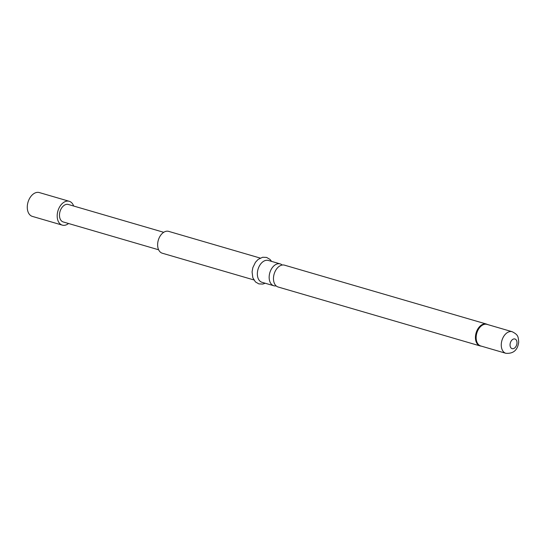 <?xml version="1.0" encoding="UTF-8"?>
<svg xmlns="http://www.w3.org/2000/svg" width="546" height="546" viewBox="0 0 546 546"><rect width="100%" height="100%" fill="white"/><g stroke="black" fill="none" stroke-linecap="round" stroke-linejoin="round"><path stroke-width="0.82" d="M282.214 265.035A11.377 7.487 106.3 0 0 280.2 263.902A11.377 7.487 106.3 0 0 269.178 276.46A11.377 7.487 106.3 0 0 273.826 285.756A11.377 7.487 106.3 0 0 276.133 285.879M68.55 223.505A12.415 8.17 -73.7 0 1 62.292 225.129L32.371 216.4A12.415 8.17 -73.7 0 1 27.3 206.258A12.415 8.17 -73.7 0 1 39.326 192.567L69.246 201.29A12.415 8.17 -73.7 0 1 73.649 206.026M62.292 225.129A12.415 8.17 -73.7 0 1 57.214 214.988A12.415 8.17 -73.7 0 1 69.246 201.29M273.826 285.756L262.025 282.309A11.377 7.487 -73.7 0 1 257.378 273.014A11.377 7.487 -73.7 0 1 268.4 260.462L280.2 263.902M253.856 279.927L162.305 253.221A11.377 7.487 -73.7 0 1 157.651 243.925A11.377 7.487 -73.7 0 1 168.68 231.374L260.23 258.081M481.265 346.116A11.377 7.487 -73.7 0 1 480.105 345.925L278.146 287.012A11.377 7.487 -73.7 0 1 273.498 277.716A11.377 7.487 -73.7 0 1 284.521 265.165L486.479 324.071A11.377 7.487 -73.7 0 1 487.558 324.529A11.309 7.446 -73.7 0 0 475.819 336.705A11.309 7.446 -73.7 0 0 481.244 346.109M158.627 249.781L63.22 221.949A9.105 5.992 -73.7 0 1 59.494 214.51A9.105 5.992 -73.7 0 1 68.318 204.47L163.725 232.303M481.347 346.144L480.105 345.925A11.377 7.487 -73.7 0 1 475.457 336.629A11.377 7.487 -73.7 0 1 486.479 324.071L487.646 324.556M476.173 336.786A11.241 7.398 -73.7 0 1 487.066 324.385L512.182 331.715A11.241 7.398 -73.7 0 0 501.289 344.116A11.241 7.398 -73.7 0 0 505.889 353.303L480.767 345.973A11.241 7.398 -73.7 0 1 476.173 336.786M516.987 343.093A5.037 3.31 -73.7 0 1 513.24 348.682A5.037 3.31 -73.7 0 1 510.053 344.54A5.037 3.31 -73.7 0 1 513.806 338.95A5.037 3.31 -73.7 0 1 516.987 343.093M271.587 261.391L270.017 259.418L266.598 257.425L262.64 257.255L258.162 259.391L255.453 262.271L252.832 267.656L252.081 271.894L252.825 277.716L255.446 281.92L258.879 283.906L262.831 284.056L265.213 283.244M505.889 353.303C513.39 353.828 517.663 350.109 518.7 342.144C518.181 336.384 518.263 334.889 512.182 331.715"/></g></svg>
